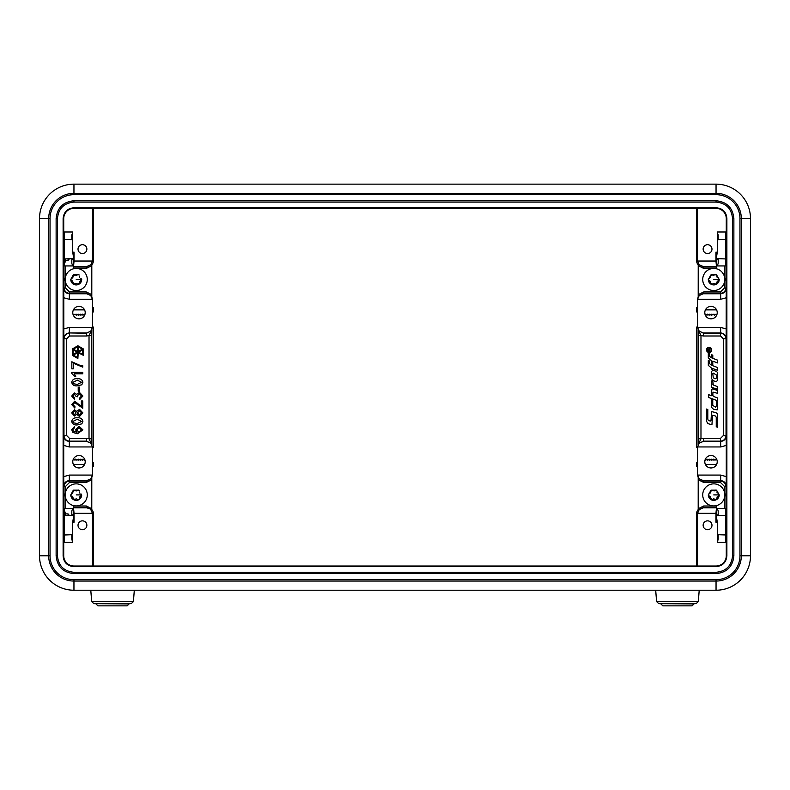 <?xml version="1.0" encoding="UTF-8"?>
<svg xmlns="http://www.w3.org/2000/svg" width="790" height="790" viewBox="0 0 790 790"><rect width="100%" height="100%" fill="white"/><g stroke="black" fill="none" stroke-linecap="round" stroke-linejoin="round"><path stroke-width="1.19" d="M65.728 260.493L68.059 260.493L68.059 258.804M68.059 260.493L69.441 258.755L73.677 258.606L64.355 258.932L64.355 262.458M64.77 258.913L64.77 260.907L65.728 260.907L65.728 258.883M64.77 260.907L64.355 261.52M64.355 263.663L65.728 260.907M64.355 511.91L64.355 515.445L73.677 515.771L69.441 515.623L68.059 513.885L68.059 515.574M64.355 512.858L65.728 513.47L64.355 510.705M64.77 513.47L64.77 515.465M65.728 515.495L65.728 513.47M64.355 508.444L64.355 542.404M72.7 534.682L64.355 534.998L72.7 534.682M64.355 538.504L64.355 534.998M724.815 279.482A11.05 11.05 0 0 0 713.765 268.432A11.05 11.05 0 0 0 702.725 279.482A11.05 11.05 0 0 0 713.765 290.522A11.05 11.05 0 0 0 724.815 279.482M709.598 280.707L710.299 281.339M710.496 283.255L710.625 282.395L708.314 279.482L709.193 278.406L708.304 279.482L709.114 280.529M713.765 283.403L715.128 283.975L713.765 283.403L712.353 284.035L710.526 282.988M710.398 277.458L709.124 278.426M710.625 276.559L710.575 275.276L710.526 275.977L712.402 274.979L710.575 275.276M715.128 283.975L716.955 283.679L719.226 279.482L718.515 278.455M717.132 281.497L718.347 280.549M719.186 279.769L716.49 274.742L712.402 274.979L713.834 275.552M715.829 274.614L716.807 275.029M716.076 284.341L716.866 283.847M717.192 277.557L716.915 276.559M716.915 282.395L716.955 283.679M709.193 278.406L710.526 275.977M710.556 282.909L711.039 284.212L712.353 284.035M716.49 274.742L719.226 279.482A5.471 5.471 0 0 1 711.039 284.212A5.471 5.471 0 0 1 708.304 279.482L711.039 274.752L716.49 274.742M725.645 239.4L717.3 239.696L725.645 239.4L725.645 235.874M716.323 258.606L725.645 258.932L716.323 258.606M725.645 515.445L716.323 515.771L725.645 515.445L725.645 511.91M717.3 534.682L725.645 534.968L717.3 534.682M87.275 279.482A11.05 11.05 0 0 0 76.235 268.432A11.05 11.05 0 0 0 65.185 279.482A11.05 11.05 0 0 0 76.235 290.522A11.05 11.05 0 0 0 87.275 279.482M72.068 280.707L72.769 281.339M72.957 283.255L73.085 282.395L71.574 280.529M76.235 283.403L77.598 283.975L76.235 283.403L74.813 284.035L72.996 282.988M72.868 277.458L70.774 279.482L73.045 275.276L73.085 276.559M73.016 282.909L73.5 284.212A5.471 5.471 0 0 1 70.764 279.482L71.584 278.426M79.375 282.395L79.474 282.978L77.598 283.975L79.425 283.679L81.696 279.482L80.886 278.426L81.647 279.769M76.788 275.473L73.5 274.752L78.96 274.742L74.872 274.979L72.996 275.977L73.045 275.276M79.602 281.497L80.807 280.549M80.985 278.455L81.696 279.482A5.471 5.471 0 0 1 73.5 284.212L74.813 284.035M78.299 274.614L79.276 275.029M79.662 277.557L79.375 276.559M79.425 283.679L79.474 282.978M71.653 278.406L72.996 275.977M725.645 265.924L725.645 231.974M725.645 262.458L725.645 258.932M72.7 239.696L64.355 239.4L72.7 239.696M93.358 208.363L93.358 260.907A5.52 5.52 0 0 1 91.788 264.759M93.358 255.516L92.46 255.516M73.658 259.525L71.811 259.525L71.811 262.695A4.147 4.147 0 0 0 73.371 265.934L65.412 265.944L65.412 277.231M39.51 303.686A2.212 2.212 0 0 0 39.5 303.854L39.5 329.746A2.212 2.212 0 0 0 39.51 329.904M39.51 444.464A2.212 2.212 0 0 0 39.5 444.632L39.5 470.524A2.212 2.212 0 0 0 39.51 470.692M73.658 514.853L71.811 514.853L71.811 511.673A4.147 4.147 0 0 1 73.371 508.434L65.412 508.434L65.412 497.147M92.46 518.852L93.358 518.852L93.358 566.015M91.788 509.619A5.52 5.52 0 0 1 93.358 513.47L93.358 518.852M84.56 464.52L73.431 464.52M92.45 327.416L90.781 331.188L86.742 332.936L69.332 332.936L69.332 327.416L92.45 327.416L92.46 299.499L92.46 307.646L93.358 307.646L93.358 311.932L92.46 312.445L92.46 326.596L93.358 327.119L93.358 447.259L92.46 447.772L92.46 461.933L93.358 462.446L93.358 466.732L92.46 466.732L92.45 475.076L69.332 475.076L69.332 480.597L86.742 480.597L90.781 478.849L92.45 475.076L91.798 477.476L91.778 508.701L86.298 505.995L73.371 505.995L73.371 511.081M72.996 460.135L73.697 459.128L74.991 460.234L75.623 459.128L76.926 460.234L78.22 459.128L78.852 460.234L80.155 459.128L80.787 460.234L82.081 459.128L82.723 460.234L84.017 459.128L85.113 460.698M85.113 313.679L84.017 315.24L82.723 314.134L82.081 315.24L80.787 314.134L80.155 315.24L78.852 314.134L78.22 315.24L76.926 314.134L76.284 315.24L74.991 314.134L73.697 315.24L72.996 314.242M84.56 309.858L73.431 309.858M93.358 531.561L92.46 531.561M72.7 541.298A4.147 4.147 0 0 1 71.811 538.74L71.811 535.571L72.7 535.571M92.46 242.816L93.358 242.816M72.7 233.08A4.147 4.147 0 0 0 71.811 235.637L71.811 238.807L72.7 238.807M725.645 542.404L725.645 508.444M725.645 534.998L725.645 538.504M697.55 446.952L699.219 443.19L703.258 441.432L720.668 441.432L720.668 446.952L697.55 446.952L697.54 474.879L697.54 466.732L696.642 466.732L696.642 462.446L697.54 461.933L697.54 447.772L696.642 447.259L696.642 327.119L697.54 326.596L697.54 312.445L696.642 311.932L696.642 307.646L697.54 307.646L697.55 299.291L720.668 299.291L720.668 293.771L703.258 293.771L699.219 295.529L697.55 299.291L698.202 296.902L698.222 265.677L703.702 268.383L716.629 268.383L716.629 265.944L724.588 265.944L724.588 277.231M698.192 511.199L698.202 477.476L697.55 475.076L720.668 475.076L720.668 480.597L703.258 480.597L699.219 478.849L697.54 474.879M91.808 263.169L91.798 296.902L92.45 299.291L69.332 299.291L69.332 293.771L86.742 293.771L90.781 295.529L92.46 299.499M64.355 231.974L64.355 265.924M64.355 235.874L64.355 239.4M87.275 494.896A11.05 11.05 0 0 0 76.235 483.855A11.05 11.05 0 0 0 65.185 494.896A11.05 11.05 0 0 0 76.235 505.946A11.05 11.05 0 0 0 87.275 494.896M72.068 496.13L72.769 496.752M72.957 498.678L73.085 497.819L71.574 495.952M76.235 498.826L77.598 499.399L76.235 498.826L74.813 499.458L72.996 498.411M72.868 492.871L70.774 494.896L73.045 490.699L73.085 491.982M73.016 498.322L73.5 499.626A5.471 5.471 0 0 1 70.764 494.896L71.584 493.849M77.598 499.399L79.425 499.102L81.696 494.896L80.886 493.849L81.647 495.192M76.304 490.965L73.5 490.165L78.96 490.165L74.872 490.402L72.996 491.39L73.045 490.699M79.602 496.92L80.807 495.972M80.985 493.878L81.696 494.896A5.471 5.471 0 0 1 73.5 499.635L74.813 499.458M78.299 490.037L79.276 490.442M78.536 499.764L79.326 499.27M79.662 492.98L79.375 491.982M79.375 497.819L79.425 499.102M71.653 493.829L72.996 491.39M698.212 264.759A5.52 5.52 0 0 1 696.642 260.907L696.642 255.516L697.54 255.516M705.44 309.858L716.57 309.858M717.004 314.242L716.303 315.24L715.009 314.134L714.377 315.24L713.074 314.134L711.78 315.24L711.148 314.134L709.845 315.24L709.213 314.134L707.919 315.24L707.277 314.134L705.983 315.24L704.887 313.679M704.887 460.698L705.983 459.128L707.277 460.234L707.919 459.128L709.213 460.234L709.845 459.128L711.148 460.234L711.78 459.128L713.074 460.234L713.716 459.128L715.009 460.234L716.303 459.128L717.004 460.135M705.44 464.52L716.57 464.52M698.212 509.619A5.52 5.52 0 0 0 696.642 513.47L696.642 518.852L697.54 518.852M716.342 514.853L718.189 514.853L718.189 511.673A4.147 4.147 0 0 0 716.629 508.434L724.588 508.434L724.588 497.147M750.49 470.692A2.212 2.212 0 0 0 750.5 470.524L750.5 444.632A2.212 2.212 0 0 0 750.49 444.464M750.49 329.904A2.212 2.212 0 0 0 750.5 329.746L750.5 303.854A2.212 2.212 0 0 0 750.49 303.686M716.342 259.525L718.189 259.525L718.189 262.695A4.147 4.147 0 0 1 716.629 265.934L716.629 263.297M696.642 566.015L696.642 531.561L697.54 531.561M717.3 541.298A4.147 4.147 0 0 0 718.189 538.74L718.189 535.571L717.3 535.571M696.642 255.516L696.642 208.363M696.642 531.561L696.642 518.852M697.54 242.816L696.642 242.816M717.3 233.08A4.147 4.147 0 0 1 718.189 235.637L718.189 238.807L717.3 238.807M724.815 494.896A11.05 11.05 0 0 0 713.765 483.855A11.05 11.05 0 0 0 702.725 494.896A11.05 11.05 0 0 0 713.765 505.946A11.05 11.05 0 0 0 724.815 494.896M709.598 496.13L710.299 496.752M710.496 498.678L710.625 497.819L708.314 494.896L709.193 493.829L708.304 494.896L709.114 495.952M713.331 498.875L715.128 499.399L713.765 498.826L712.353 499.458L710.526 498.411M710.398 492.871L709.124 493.849M710.625 491.982L710.575 490.699L710.526 491.39L712.402 490.402L710.575 490.699M715.128 499.399L716.955 499.102L719.226 494.896L718.515 493.878M717.132 496.92L718.347 495.972M719.186 495.192L716.49 490.165L712.402 490.402L714.318 490.886M715.829 490.037L716.807 490.442M716.076 499.764L716.866 499.27M717.192 492.98L716.915 491.982M716.915 497.819L716.955 499.102M709.193 493.829L710.526 491.39M710.556 498.322L711.039 499.626L712.353 499.458M716.49 490.165L719.226 494.896A5.471 5.471 0 0 1 711.039 499.635A5.471 5.471 0 0 1 708.304 494.896L711.039 490.165L716.49 490.165M711.681 349.881A2.587 2.587 0 0 0 709.094 347.294A2.587 2.587 0 0 0 706.507 349.881A2.587 2.587 0 0 0 709.094 352.468A2.587 2.587 0 0 0 711.681 349.881M711.395 349.881A2.301 2.301 0 0 0 709.094 347.58A2.301 2.301 0 0 0 706.793 349.881A2.301 2.301 0 0 0 709.094 352.182A2.301 2.301 0 0 0 711.395 349.881M72.779 312.623A6.211 6.211 0 0 0 78.99 318.834A6.211 6.211 0 0 0 85.211 312.623A6.211 6.211 0 0 0 78.99 306.401A6.211 6.211 0 0 0 72.779 312.623M78.022 249.097A4.414 4.414 0 0 0 82.446 253.521A4.414 4.414 0 0 0 86.861 249.097A4.414 4.414 0 0 0 82.446 244.683A4.414 4.414 0 0 0 78.022 249.097M91.452 330.388L89.023 335.592L91.778 335.592L91.897 444.74L91.778 438.786L89.023 438.786L91.452 443.99M85.211 461.755A6.211 6.211 0 0 1 78.99 467.966A6.211 6.211 0 0 1 72.779 461.755A6.211 6.211 0 0 1 78.99 455.544A6.211 6.211 0 0 1 85.211 461.755M86.861 525.281A4.414 4.414 0 0 1 82.446 529.695A4.414 4.414 0 0 1 78.022 525.281A4.414 4.414 0 0 1 82.446 520.857A4.414 4.414 0 0 1 86.861 525.281M704.789 312.623A6.211 6.211 0 0 1 711.01 306.401A6.211 6.211 0 0 1 717.221 312.623A6.211 6.211 0 0 1 711.01 318.834A6.211 6.211 0 0 1 704.789 312.623M703.139 249.097A4.414 4.414 0 0 1 707.554 244.683A4.414 4.414 0 0 1 711.978 249.097A4.414 4.414 0 0 1 707.554 253.521A4.414 4.414 0 0 1 703.139 249.097M698.548 330.388L700.977 335.592L698.222 335.592L698.103 329.637L698.103 444.74L698.222 438.786L700.977 438.786L698.548 443.99M717.221 461.755A6.211 6.211 0 0 0 711.01 455.544A6.211 6.211 0 0 0 704.789 461.755A6.211 6.211 0 0 0 711.01 467.966A6.211 6.211 0 0 0 717.221 461.755M711.978 525.281A4.414 4.414 0 0 0 707.554 520.857A4.414 4.414 0 0 0 703.139 525.281A4.414 4.414 0 0 0 707.554 529.695A4.414 4.414 0 0 0 711.978 525.281M711.494 393.785L711.82 395.82L708.561 394.625L708.561 397.419L717.547 400.767L717.547 397.972L713.301 396.284L712.837 395.276L712.936 392.097L717.547 393.321L717.547 390.527L712.787 388.838L711.869 389.233L711.494 393.785M715.957 522.239L717.3 522.239L716.323 516.166L715.957 522.239L715.957 513.332L697.55 513.332L697.54 566.015L716.056 566.015A10.221 10.221 0 0 0 726.277 555.795L726.277 328.956L720.668 327.416L697.55 327.416L697.54 299.499M726.277 522.239L725.941 508.474L724.588 508.434M717.3 522.239L717.3 542.404L726.277 542.404M750.49 555.785L750.49 218.593A34.444 34.444 0 0 0 716.046 184.149L73.954 184.149A34.444 34.444 0 0 0 39.51 218.593L39.51 555.785A34.444 34.444 0 0 0 73.954 590.229L716.046 590.229A34.444 34.444 0 0 0 750.49 555.785L741.316 555.785A25.27 25.27 0 0 1 716.046 581.055L716.046 590.229M56.13 555.795C57.166 566.608 63.111 572.543 73.944 573.609L716.056 573.609C726.889 572.543 732.834 566.608 733.87 555.795L733.87 218.583C732.834 207.77 726.889 201.835 716.056 200.769L73.944 200.769C63.111 201.835 57.166 207.77 56.13 218.583L56.13 555.795L57.453 555.795L57.453 218.583L56.13 218.583M726.879 218.583C726.346 211.937 722.731 208.333 716.056 207.76L73.944 207.76C67.367 208.402 63.763 212.006 63.121 218.583L63.121 555.795C63.654 562.44 67.269 566.045 73.944 566.618L716.056 566.618C722.633 565.976 726.237 562.371 726.879 555.795L726.879 218.583L726.277 218.583L726.188 338.466C725.832 335.128 723.995 333.291 720.668 332.936L720.668 327.416M74.043 522.239L72.7 522.239L73.677 516.166L74.043 522.239L74.043 513.332L92.45 513.332L92.46 566.015L697.54 566.015M92.46 566.015L73.944 566.015A10.221 10.221 0 0 1 63.723 555.795L63.723 328.956L69.332 327.416M57.453 555.795C58.43 565.818 63.931 571.318 73.944 572.286L716.056 572.286C726.069 571.318 731.57 565.818 732.547 555.795L732.547 218.583L733.87 218.583M726.188 435.912L723.275 435.616L723.275 338.762L726.04 338.762L726.04 435.616C725.684 438.944 723.847 440.781 720.519 441.136L720.668 441.432C723.995 441.087 725.832 439.24 726.188 435.912L726.277 445.422L720.668 446.952M698.222 508.701L703.702 505.995L716.629 505.995L716.629 511.081M720.668 475.076L726.277 476.617L726.188 486.127C725.832 482.789 723.995 480.952 720.668 480.597L720.44 481.041C723.778 481.396 725.615 483.233 725.961 486.561L725.961 508.483M716.629 505.995L715.957 513.332M716.323 516.166L716.668 512.038M703.258 441.432L703.564 438.381L720.519 438.381L720.519 441.136L703.564 441.136L699.219 443.19M699.219 478.849L703.702 481.041L720.44 481.041L720.44 482.423L703.702 482.423L698.222 479.718M697.55 513.332L699.219 509.57L703.258 507.812L716.135 507.812M716.579 507.377L703.702 507.377L699.219 509.57M698.192 263.169L698.222 265.677M715.957 252.138L717.3 252.138L716.323 258.212L715.957 252.138L715.957 261.036L697.55 261.036L697.54 208.363L716.056 208.363A10.221 10.221 0 0 1 726.277 218.583M726.277 252.138L725.941 265.904L724.588 265.944M717.3 252.138L717.3 231.974L726.277 231.974M74.043 252.138L72.7 252.138L73.677 258.212L74.043 252.138L74.043 261.036L92.45 261.036L92.46 208.363L73.944 208.363A10.221 10.221 0 0 0 63.723 218.583L63.812 338.466C64.168 335.128 66.005 333.291 69.332 332.936L86.436 333.242L90.781 331.188M92.46 208.363L697.54 208.363M57.453 218.583C58.43 208.56 63.931 203.06 73.944 202.092L716.056 202.092C726.069 203.06 731.57 208.56 732.547 218.583M720.668 299.291L726.277 297.761L726.188 288.251C725.832 291.579 723.995 293.426 720.668 293.771L720.44 293.337C723.778 292.981 725.615 291.145 725.961 287.807L725.961 265.894M716.629 268.383L715.957 261.036M716.323 258.212L716.668 262.339M726.188 338.466L726.04 338.762C725.684 335.434 723.847 333.587 720.519 333.242L703.564 333.242L699.219 331.188L703.258 332.936L720.668 332.936L720.519 335.997L723.275 338.762M697.55 327.416L699.219 331.188M703.258 332.936L703.564 335.997L720.519 335.997M699.219 295.529L703.702 293.337L720.44 293.337L720.44 291.954L703.702 291.954L698.222 294.66M716.579 267L703.702 267L699.219 264.808L703.258 266.556L716.135 266.556M697.55 261.036L699.219 264.808M92.45 446.952L90.781 443.19L86.742 441.432L69.332 441.432L69.332 446.952L92.45 446.952L92.46 474.879M91.808 511.199L91.778 508.701M63.723 522.239L64.059 508.474L65.412 508.434M72.7 522.239L72.7 542.404L63.723 542.404M91.887 329.647L91.778 335.592L91.897 329.637M86.742 332.936L86.436 335.997L69.481 335.997L66.725 338.762L63.96 338.762L63.96 435.616C64.316 438.944 66.153 440.781 69.481 441.136L69.332 441.432C66.005 441.087 64.168 439.24 63.812 435.912L63.723 445.422L69.332 446.952M69.332 475.076L63.723 476.617L63.812 486.127C64.168 482.789 66.005 480.952 69.332 480.597L69.559 481.041C66.222 481.396 64.385 483.233 64.039 486.561L64.039 508.483M73.371 505.995L74.043 513.332M73.332 512.038L73.677 516.166M86.742 441.432L86.436 438.381L69.481 438.381L69.481 441.136L86.436 441.136L90.781 443.19M63.812 435.912L66.725 435.616L66.725 338.762M90.781 478.849L86.298 481.041L69.559 481.041L69.559 482.423L86.298 482.423L91.778 479.718M73.421 507.377L86.298 507.377L90.208 508.997L86.742 507.812L73.865 507.812M92.45 513.332L90.781 509.57M63.723 252.138L64.059 265.904L65.412 265.944M72.7 252.138L72.7 231.974L63.723 231.974M91.778 265.677L86.298 268.383L73.371 268.383L73.371 263.297M69.332 299.291L63.723 297.761L63.812 288.251C64.168 291.579 66.005 293.426 69.332 293.771L69.559 293.337C66.222 292.981 64.385 291.145 64.039 287.807L64.039 265.894M73.371 268.383L74.043 261.036M73.677 258.212L73.332 262.339M63.812 338.466L63.96 338.762C64.316 335.434 66.153 333.587 69.481 333.242L69.481 335.997M90.781 295.529L86.298 293.337L69.559 293.337L69.559 291.954L86.298 291.954L91.778 294.66M92.45 261.036L90.781 264.808L86.742 266.556L73.865 266.556M73.421 267L86.298 267L90.781 264.808M716.214 381.718L717.547 380.336L717.35 372.386L716.471 371.379L712.787 370.164L711.494 371.606L711.494 378.361L712.787 380.523L716.214 381.718M713.242 377.808L715.651 378.736L716.313 378.064L716.313 374.914L713.37 373.147L712.797 373.611L713.242 377.808M708.304 360.517L708.304 365.355L711.494 368.081L711.494 369.029L712.748 369.562L712.748 368.545L717.547 370.303L717.547 367.498L712.787 365.721L712.787 362.541L711.494 362.047L711.415 365.207L709.538 363.637L709.538 360.981L708.304 360.517M708.304 353.14L708.304 357.979L711.494 360.704L711.494 361.652L712.748 362.185L712.748 361.168L717.547 362.926L717.547 360.122L712.787 358.344L712.787 355.164L711.494 354.671L711.415 357.831L709.538 356.27L709.538 353.604L708.304 353.14M711.494 380.899L711.997 384.691L711.494 384.572L711.494 387.199L717.547 389.342L717.547 386.646L713.311 385.016L712.797 381.382L711.494 380.899M715.582 407.166L712.748 405.418L712.748 400.254L711.494 399.77L711.494 407.304L713.627 409.378L717.241 409.842L717.547 401.962L716.352 401.518L716.352 405.932L715.582 407.166M715.118 415.846L716.244 417.15L716.244 426.758L717.547 427.232L717.547 415.056L716.965 413.288L715.562 412.518L711.533 411.62L711.02 420.487L710.19 421.11L708.146 420.102L707.81 419.135L707.81 409.526L706.507 409.052L706.507 421.228L707.949 423.628L711.928 424.783L712.58 415.244L715.118 415.846M708.887 348.854L707.909 349.012L707.721 350.967L710.437 350.967L709.331 350.484L710.437 348.666L708.887 348.854M708.512 349.229L708.067 350.484L708.995 350.484L708.512 349.229M71.702 429.681L74.537 426.491L74.675 427.904L73.539 428.417L72.976 429.77L73.302 430.975L76.986 432.298L75.524 429.612L79.109 426.353L82.891 429.839L77.578 433.71L72.957 432.505L71.702 429.681M79.079 432.298L81.617 429.948L79.158 427.765L76.798 430.007L79.079 432.298M81.824 423.855L77.302 424.931C74.23 425.277 72.364 424.092 71.702 421.396C72.364 418.69 74.23 417.515 77.302 417.851C80.373 417.505 82.239 418.69 82.891 421.396L81.824 423.855M77.302 423.519L81.617 421.396L77.302 419.263L72.976 421.406L73.737 422.877L77.302 423.519M79.494 416.439L76.689 414.335L74.487 416.014L71.702 412.913L74.527 409.783L76.689 411.412L79.533 409.348L82.891 412.894L79.494 416.439M74.497 414.592L76.097 412.884L74.566 411.195L72.976 412.894L74.497 414.592M79.474 415.017L81.617 412.884L79.513 410.77L77.371 412.923L79.474 415.017M81.331 406.406L81.331 400.994L82.752 400.994L82.752 408.223L74.764 402.554L72.976 404.569L74.961 406.662L74.823 408.075L71.702 404.539L74.754 401.142L81.331 406.406M82.891 395.997L79.78 399.444L79.632 398.022L81.617 395.948L79.415 393.776L77.361 395.849L77.509 396.758L76.235 396.62L74.556 394.338L72.976 396.027L74.675 397.884L74.537 399.296L71.702 396.067L74.507 392.926L76.699 394.427L79.425 392.353L82.891 395.997M79.494 387.12L79.494 391.228L78.22 391.228L78.22 387.12L79.494 387.12M81.824 384.769L77.302 385.846C74.23 386.182 72.364 385.007 71.702 382.301C72.364 379.605 74.23 378.42 77.302 378.766C80.373 378.42 82.239 379.595 82.891 382.301L81.824 384.769M77.302 384.424L81.617 382.301L77.302 380.178L72.976 382.321L73.737 383.782L77.302 384.424M71.702 372.386L82.752 372.386L82.752 373.808L74.142 373.808L75.771 376.356L74.467 376.356L71.702 373.295L71.702 372.386M73.263 363.183L73.263 368.851L71.841 368.851L71.841 361.761L79.751 365.237L82.752 365.731L82.752 367.143L73.263 363.183M78.22 352.735L83.394 355.332L83.394 348.953L77.874 345.763L72.344 348.953L72.344 355.332L77.874 358.522L78.22 352.735M73.035 354.532L77.183 352.143L73.035 349.743L73.035 354.532M82.703 349.743L78.566 352.143L82.703 354.532L82.703 349.743M82.358 349.15L78.22 346.761L78.22 351.54L82.358 349.15M73.381 355.125L77.529 357.524L77.529 352.735L73.381 355.125M77.529 346.761L73.381 349.15L77.529 351.54L77.529 346.761M655.69 590.229L656.579 601.605L658.781 603.649L656.579 601.605L698.321 601.605L696.118 603.649L658.781 603.649L694.025 603.925L692.089 605.851L662.81 605.851L660.884 603.925L662.81 605.851M90.791 590.229L91.68 601.605L93.882 603.649L91.68 601.605L133.421 601.605L131.219 603.649L93.882 603.649L129.116 603.925L127.19 605.851L97.911 605.851L95.975 603.925L97.911 605.851M713.765 279.482L719.226 279.482M76.235 279.482L81.686 279.482M76.235 494.896L81.686 494.896M713.765 494.896L719.226 494.896M86.436 335.997L89.023 335.592L89.023 438.786L86.436 438.381M69.481 438.381L66.725 435.616M720.519 438.381L723.275 435.616M703.564 438.381L700.977 438.786L700.977 335.592L703.564 335.997M739.963 218.593A23.917 23.917 0 0 0 716.046 194.676L73.954 194.676A23.917 23.917 0 0 0 50.037 218.593L50.037 555.785A23.917 23.917 0 0 0 73.954 579.692L716.046 579.692A23.917 23.917 0 0 0 739.963 555.785L739.963 218.593L750.49 218.593M716.046 194.676L716.046 193.323A25.27 25.27 0 0 1 741.316 218.593L741.316 555.785L739.963 555.785M716.046 579.692L716.046 581.055L73.954 581.055L73.954 590.229M716.056 566.618L716.056 566.015M73.944 566.618L73.944 566.015M726.879 555.795L726.277 555.795M724.588 492.654L724.588 486.561L720.44 482.423M726.188 486.127L724.588 486.561M703.702 505.995L703.258 507.812M703.258 480.597L703.702 482.423M716.056 572.286L716.056 573.609M732.547 555.795L733.87 555.795M73.954 579.692L73.954 581.055A25.27 25.27 0 0 1 48.684 555.785L39.51 555.785M73.954 194.676L73.954 193.323L716.046 193.323L716.046 184.149M50.037 218.593L48.684 218.593A25.27 25.27 0 0 1 73.954 193.323L73.954 184.149M73.944 207.76L73.944 208.363M716.056 207.76L716.056 208.363M724.588 281.724L724.588 287.807L720.44 291.954M726.188 288.251L724.588 287.807M703.702 268.383L703.258 266.556M703.258 293.771L703.702 291.954M716.056 202.092L716.056 200.769M39.51 218.593L48.684 218.593L48.684 555.785L50.037 555.785M63.121 555.795L63.723 555.795M63.121 218.583L63.723 218.583M65.412 492.654L65.412 486.561L69.559 482.423M63.812 486.127L65.412 486.561M86.298 505.995L86.742 507.812M86.742 480.597L86.298 482.423M73.944 572.286L73.944 573.609M65.412 281.724L65.412 287.807L69.559 291.954M63.812 288.251L65.412 287.807M86.298 268.383L86.742 266.556M86.742 293.771L86.298 291.954M73.944 202.092L73.944 200.769M65.728 513.885L68.059 513.885M698.321 601.605L699.209 590.229L698.321 601.605L696.118 603.649M694.025 603.925L692.089 605.851M133.421 601.605L134.31 590.229L133.421 601.605L131.219 603.649M129.116 603.925L127.19 605.851"/></g></svg>
